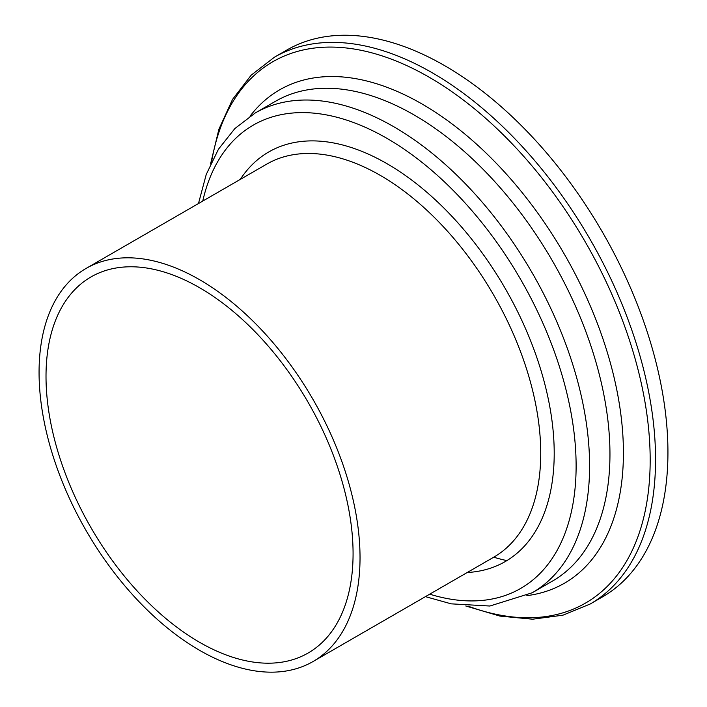 <?xml version="1.0" encoding="UTF-8"?>
<svg xmlns="http://www.w3.org/2000/svg" width="707" height="707" viewBox="0 0 707 707"><rect width="100%" height="100%" fill="white"/><g stroke="black" fill="none" stroke-linecap="round" stroke-linejoin="round"><path stroke-width="1.06" d="M506.866 560.598A266.574 153.905 60 0 1 493.733 557.204M360.031 557.637A226.956 131.034 -120 0 0 260.963 329.241A226.956 131.034 -120 0 0 86.068 268.439A226.956 131.034 -120 0 0 86.068 530.506A226.956 131.034 -120 0 0 313.024 661.54A226.956 131.034 -120 0 0 360.031 557.637M353.076 553.625A217.129 125.36 -120 0 0 258.302 335.118A217.129 125.36 -120 0 0 90.982 276.95A217.129 125.36 -120 0 0 90.982 527.669A217.129 125.36 -120 0 0 308.111 653.029A217.129 125.36 -120 0 0 353.076 553.625M465.745 605.97L499.937 616.089L532.61 619.208L562.958 615.178L590.168 604.017L602.55 596.867A315.72 182.282 -120 0 0 667.938 452.339A315.72 182.282 -120 0 0 530.126 134.613A315.72 182.282 -120 0 0 286.839 50.029L274.457 57.179L251.188 75.163L232.515 99.431L218.887 129.284L210.553 163.962M590.168 604.017A315.72 182.282 -120 0 0 655.557 459.488A315.72 182.282 -120 0 0 517.745 141.762A315.72 182.282 -120 0 0 274.457 57.179M468.175 606.173A312.582 180.471 -120 0 0 650.175 460.036A312.582 180.471 -120 0 0 448.742 89.524A312.582 180.471 -120 0 0 211.587 161.753M526.83 595.656A284.833 164.448 -120 0 0 623.415 452.834A284.833 164.448 -120 0 0 476.447 144.069A284.833 164.448 -120 0 0 250.022 116.213M425.437 596.637L451.225 603.849L489.871 606.023L532.221 592.766L552.582 581.013A276.994 159.923 -120 0 0 609.955 454.203A276.994 159.923 -120 0 0 489.05 175.451A276.994 159.923 -120 0 0 275.606 101.225L255.227 112.987L234.883 128.533L218.436 149.239L206.241 174.461L198.473 203.536M532.221 592.766A276.994 159.923 -120 0 0 589.594 465.957A276.994 159.923 -120 0 0 468.679 187.205A276.994 159.923 -120 0 0 255.227 112.987M429.706 594.172A267.467 154.418 -120 0 0 576.117 465.957A267.467 154.418 -120 0 0 408.487 152.208A267.467 154.418 -120 0 0 202.75 201.071M467.23 572.511A236.492 136.539 -120 0 0 554.208 453.311A236.492 136.539 -120 0 0 428.398 193.603A236.492 136.539 -120 0 0 240.274 179.401M313.024 661.54L493.725 557.213A226.956 131.034 -120 0 0 540.731 453.311A226.956 131.034 -120 0 0 441.672 224.923A226.956 131.034 -120 0 0 266.778 164.104L86.068 268.439"/></g></svg>
